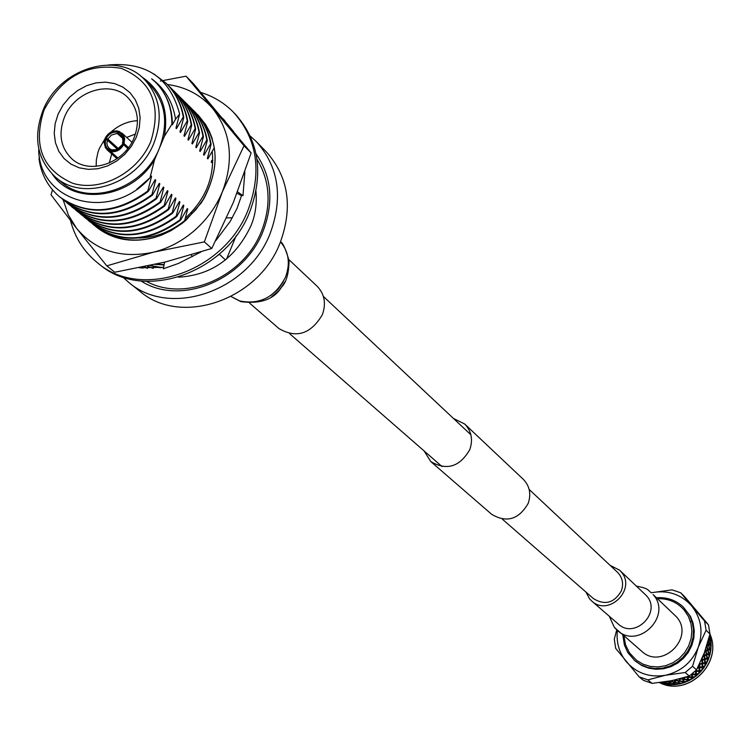 <?xml version="1.0" encoding="UTF-8"?>
<svg xmlns="http://www.w3.org/2000/svg" width="750" height="750" viewBox="0 0 750 750"><rect width="100%" height="100%" fill="white"/><g stroke="black" fill="none" stroke-linecap="round" stroke-linejoin="round"><path stroke-width="1.12" d="M502.294 519.113L593.559 598.697C605.062 605.606 614.353 602.953 621.422 590.728C623.784 583.575 622.463 577.425 617.466 572.259L529.144 489.422M424.078 450.919L430.753 461.531C446.634 470.916 459.637 466.978 469.753 449.719C473.194 439.688 471.506 431.119 464.681 424.012L453.45 418.434M430.753 461.531L491.616 514.275C506.578 523.162 518.766 519.544 528.169 503.419C531.337 494.025 529.706 485.981 523.256 479.278L464.681 424.012M139.191 238.022C155.981 237.609 171.562 231.469 185.916 219.609L195.797 209.747L204.066 198.319C220.575 166.125 218.494 138.272 197.822 114.75L197.859 114.787M185.269 218.269C205.762 199.228 214.734 176.888 212.194 151.228M95.372 226.219L96.3 226.997C114.234 240.816 135.262 243.769 159.403 235.856L154.388 237.516L161.653 235.059L171.047 230.644L182.053 223.425L186.15 220.05L201.159 203.025C220.781 169.547 219.675 140.128 197.841 114.769M106.688 233.091C122.663 241.331 140.231 242.25 159.403 235.856M160.369 81.066L186.066 76.181L193.444 83.7L251.137 152.963L233.391 202.369L211.772 248.466L165.056 262.078L114.778 272.231L106.8 265.875L76.566 228.338C95.709 250.922 121.294 258.891 153.328 252.225C168.422 248.428 182.175 241.172 194.559 230.456C206.85 219.609 216.103 206.756 222.328 191.897L204.356 241.894L153.328 252.225L106.8 265.875M96.3 226.997L96.347 227.034C112.706 239.803 132.047 243.291 154.388 237.516M186.066 76.181L244.022 145.8L222.328 191.897C234.216 160.106 231.075 132.403 212.925 108.806C201.141 95.044 185.963 86.934 167.372 84.488M63.15 199.744L68.325 214.922L76.566 228.338L51 194.775L52.547 189.919M251.137 152.963L244.022 145.8M211.772 248.466L204.356 241.894M204.066 198.319L201.159 203.025M70.481 220.528C75.038 237.825 84.047 251.916 97.509 262.819C141.141 300.581 224.812 271.781 248.203 209.681C262.144 171.469 257.269 139.031 233.578 112.359C224.428 103.041 213.525 96.403 200.859 92.456M97.509 262.819L99.478 264.375C143.053 302.1 226.603 273.356 249.947 211.35C263.869 173.194 258.994 140.794 235.331 114.159L233.578 112.359M233.522 131.512L222.581 118.331M224.841 120.591L223.209 119.081M215.766 240.684L230.278 221.278L237.028 208.425L241.762 194.934L242.972 195.731L244.856 171.956M164.606 262.191L163.322 268.781L178.444 263.438L200.869 252.019M139.2 267.787L163.613 267.3M142.875 268.2L142.856 267.056M141.478 267.338L141.319 268.05M191.297 254.962L192.469 256.547M226.688 217.894L232.341 217.809M237.037 193.266L241.556 195.703M237.6 191.812L242.972 195.731M249.647 303.15L278.888 328.519C296.325 338.709 310.809 334.116 322.331 314.738C326.325 303.516 324.581 294.009 317.128 286.238L288.947 259.688M250.238 136.041L256.191 141.478C278.625 166.613 283.322 197.137 270.3 233.053C248.466 291.328 169.838 318.113 128.747 282.394L122.747 277.022M128.747 282.394L139.903 291.291C180.703 326.766 258.656 300.281 280.247 242.513C293.137 206.916 288.441 176.644 266.156 151.688L256.191 141.478M141.075 281.006C180.113 306.347 244.434 280.35 263.184 230.897C274.003 202.022 271.622 176.344 256.041 153.881M136.341 137.184L131.391 146.325L124.706 154.425L116.625 161.072L107.55 165.919L97.969 168.731L88.35 169.369L79.181 167.803L70.941 164.119L64.031 158.513L58.791 151.284L55.462 142.781L54.225 133.444L55.125 123.741L58.106 114.141L63.028 105.122L69.638 97.134L77.606 90.553L86.55 85.716L96.028 82.866L105.572 82.144L114.713 83.597L122.981 87.15L129.975 92.644L135.338 99.806L138.778 108.291L140.128 117.666L139.303 127.463L136.341 137.184M64.416 117.253C58.144 134.053 60.647 147.938 71.934 158.897C89.334 175.181 124.228 163.453 134.091 137.784C140.072 121.678 137.916 108.188 127.613 97.322C110.466 79.688 74.522 91.162 64.416 117.253M105.384 138.112L99.413 148.322L98.006 152.128L96.347 159.9L96.159 166.359M111.722 153.928L109.256 163.031M150.816 141.441C161.859 105.487 151.978 81.112 121.153 68.316C87.581 62.822 61.875 76.706 44.034 109.997C32.672 145.331 42.216 169.753 72.666 183.253C101.119 192.225 138.047 172.594 150.816 141.441M43.031 110.334C59.25 68.597 116.981 50.428 144.141 79.153C160.087 96.384 163.359 117.675 153.966 143.006C138.384 183.666 83.325 202.453 55.509 177.159C37.069 159.675 32.916 137.4 43.031 110.334M38.841 149.231L38.681 150.188C39.712 202.912 110.953 222.234 150.009 177.787L154.519 159.881L159.431 148.106C168.778 122.888 165.497 101.681 149.606 84.506L144.141 79.153M112.134 149.784L115.35 149.766L117.741 148.884L122.522 144.375C119.794 149.081 116.006 151.116 111.15 150.459L112.134 149.784M117.291 149.109L107.381 140.194L106.894 143.419L107.409 145.838L109.106 148.266L111.731 150.056M117.497 149.016L105.263 138C108.319 132.647 112.603 130.341 118.116 131.1L118.969 131.869M128.494 147.609L124.041 143.559L124.669 138.572L123.412 134.859L119.166 131.4L118.688 132.525C122.953 134.578 124.388 138.15 122.991 143.25L122.447 143.391L122.934 140.831L122.428 137.794L120.769 135.375L118.725 134.109L118.688 132.525M226.566 259.069L236.109 235.847M153.666 73.8L166.153 83.259C175.266 92.484 180.966 103.725 183.272 116.972L183.778 117.459L179.972 132.019L180.469 132.497L187.266 120.881L187.762 121.369L183.966 135.862L184.462 136.35L191.222 124.763L191.719 125.241L187.931 139.688L188.428 140.166L195.159 128.616L195.647 129.094L191.878 143.484L192.366 143.963L199.069 132.441L199.547 132.919L195.787 147.263L196.275 147.731L202.941 136.237L203.428 136.716L199.678 151.003L200.166 151.472L206.803 140.016L207.281 140.484L203.541 154.725L204.019 155.194L210.628 143.766L211.106 144.234L207.375 158.428L207.853 158.887L214.35 147.609M166.397 83.513L166.65 83.756C175.762 92.991 181.472 104.222 183.778 117.459M168.375 85.547L170.175 87.263C179.259 96.469 184.959 107.672 187.266 120.881M170.428 87.516L170.672 87.759C179.766 96.966 185.456 108.159 187.762 121.369M172.387 89.541L174.178 91.237C183.244 100.416 188.925 111.591 191.222 124.763M174.422 91.481L174.675 91.734C183.731 100.912 189.412 112.078 191.719 125.241M176.372 93.497L178.144 95.184C187.191 104.344 192.863 115.481 195.159 128.616M178.387 95.428L178.641 95.672C187.678 104.831 193.35 115.969 195.647 129.094M180.328 97.425L182.091 99.103C191.109 108.244 196.762 119.353 199.069 132.441M182.334 99.347L182.578 99.591C191.597 108.722 197.25 119.831 199.547 132.919M184.256 101.334L186.009 103.003C195 112.106 200.653 123.188 202.941 136.237M186.253 103.247L186.497 103.481C195.488 112.594 201.131 123.666 203.428 136.716M188.166 105.216L189.9 106.866C198.872 115.959 204.506 127.003 206.803 140.016M190.144 107.109L190.378 107.353C199.35 116.438 204.984 127.481 207.281 140.484M192.037 109.069L193.763 110.709C202.716 119.775 208.331 130.791 210.628 143.766M194.006 110.953L194.241 111.188C203.194 120.253 208.809 131.259 211.106 144.234M195.891 112.894L205.388 124.116L209.362 131.287L212.353 138.947M225.441 259.978L219.291 254.156M217.209 255.947L219.188 254.419M153.347 268.406L147.216 266.147M160.397 267.787L149.869 265.575M161.85 267.581L150.366 265.472M164.062 264.994L155.213 264.394M164.138 264.581L156.178 264.178M184.659 220.641L187.753 209.025L187.266 208.594L180.6 220.153C149.803 242.344 121.078 244.106 94.425 225.459L94.162 225.244M180.6 220.153L180.113 219.722C149.306 241.913 120.562 243.684 93.909 225.028L92.1 223.481M180.113 219.722L183.844 205.5L183.347 205.059L176.662 216.656C145.762 238.922 116.953 240.703 90.234 222.019L89.972 221.794M176.662 216.656L176.166 216.216C145.256 238.491 116.438 240.281 89.709 221.578L87.9 220.022M176.166 216.216L179.906 201.947L179.409 201.497L172.688 213.131C141.694 235.472 112.8 237.281 86.016 218.541L85.753 218.325M172.688 213.131L172.191 212.691C141.188 235.041 112.284 236.85 85.481 218.109L83.662 216.544M172.191 212.691L175.941 198.366L175.444 197.916L168.694 209.578C137.597 232.012 108.619 233.831 81.769 215.053L81.497 214.828M168.694 209.578L168.188 209.138C137.081 231.572 108.094 233.4 81.234 214.612L79.397 213.038M168.188 209.138L171.956 194.756L171.45 194.306L164.662 206.006C133.472 228.516 104.409 230.363 77.484 211.537L77.222 211.312M164.662 206.006L164.166 205.556C132.956 228.084 103.884 229.922 76.95 211.097L75.103 209.503M164.166 205.556L167.934 191.128L167.428 190.678L160.612 202.406C129.319 225 100.172 226.866 73.181 207.994L72.909 207.769M160.612 202.406L160.106 201.956C128.794 224.559 99.638 226.425 72.638 207.553L70.772 205.95M160.106 201.956L163.884 187.481L163.378 187.022L156.534 198.787C125.128 221.466 95.897 223.341 68.841 204.431L68.569 204.206M156.534 198.787L156.019 198.328C124.603 221.016 95.362 222.9 68.297 203.981L66.422 202.369M156.019 198.328L159.816 183.797L159.3 183.338L152.428 195.141C120.919 217.903 91.603 219.797 64.472 200.841L64.2 200.616M152.428 195.141L151.912 194.681C120.394 217.453 91.059 219.356 63.928 200.391L62.034 198.759M151.912 194.681L155.709 180.094L155.194 179.625L148.284 191.466C116.681 214.312 87.272 216.234 60.075 197.222L59.803 196.997M148.284 191.466L147.769 191.006C116.147 213.863 86.728 215.784 59.522 196.772C48 186.956 41.166 174.328 39.019 158.897L39.525 156.947M52.5 174.422C74.062 206.55 131.325 198.806 154.519 159.881M55.509 177.159L61.378 182.062C89.109 207.272 143.934 188.597 159.431 148.106L164.344 136.35C169.022 109.716 161.278 89.737 141.122 76.434M164.344 136.35L171.919 124.144L171.872 122.081C171.356 105.994 165.909 92.728 155.55 82.284L151.631 78.788C164.925 88.603 172.884 102.075 175.528 119.222L179.625 114.112C170.222 78 146.447 61.631 108.291 64.987M171.919 124.144L172.406 124.725L175.528 119.222M179.625 114.112L175.95 128.138L176.456 128.625L183.272 116.972M147.769 191.006L151.584 176.363L151.059 175.894L150.009 177.787M191.419 212.344L190.481 213.328M155.606 82.341C166.65 93.506 172.256 107.634 172.406 124.725M176.428 126.431L176.456 128.625M180.441 130.322L180.469 132.497M184.434 134.184L184.462 136.35M188.4 138.028L188.428 140.166M192.338 141.834L192.366 143.963M196.247 145.622L196.275 147.731M200.128 149.391L200.166 151.472M203.991 153.122L204.019 155.194M207.816 156.834L207.853 158.887M211.181 162.094L211.659 162.553L212.794 160.472M211.622 160.519L211.659 162.553M151.584 176.363L136.772 189.272M155.709 180.094L153.797 182.137M159.816 183.797L157.912 185.831M163.884 187.481L162.009 189.488M167.934 191.128L166.078 193.125M171.956 194.756L170.109 196.734M175.941 198.366L174.122 200.316M179.906 201.947L178.097 203.878M183.844 205.5L182.053 207.413M187.753 209.025L185.981 210.928M117.938 158.072L110.681 151.584C116.203 152.353 120.497 150.056 123.572 144.684L127.8 148.528M109.631 151.275L110.109 150.15C105.853 148.088 104.428 144.516 105.834 139.425L104.784 139.116L104.1 142.491L105.459 147.9L117.553 158.344M118.35 148.537L107.85 139.078L105.263 138M122.606 138.309L117.675 133.8L116.091 133.65L111.328 135.159L107.85 139.078M122.203 137.297L118.725 134.109M122.447 143.391L127.922 148.369M110.109 150.15L111.084 149.475M107.381 140.194L105.834 139.425M123.572 144.684L122.522 144.375M110.681 151.584L111.15 150.459M106.303 138.309C109.013 133.613 112.791 131.588 117.647 132.216L118.116 131.1M117.675 133.8L117.647 132.216M137.466 120.675C127.622 121.266 118.734 125.109 110.794 132.216M135.469 134.044L126.666 137.409M124.041 143.559L122.991 143.25M585.928 592.041L589.5 598.762L591.656 600.975C608.644 617.156 636.947 589.012 621.056 571.734L619.547 570.141L610.078 565.331M609.263 616.228L614.391 627.413L641.803 651.356C662.109 670.481 695.325 637.294 676.397 616.781L653.109 594.562C672.619 615.712 638.231 650.091 617.306 630.375L614.541 627.562M657.647 598.706C668.372 598.397 677.231 602.194 684.225 610.097L688.35 616.35L690.938 623.438L691.875 631.003L691.078 638.663L688.612 646.041L684.591 652.744L679.209 658.444L672.75 662.841L665.541 665.728L657.947 666.938L650.363 666.431L643.153 664.228L636.694 660.459L629.513 652.913L625.556 644.897L623.897 636.019M656.653 597.75C667.041 597.028 675.966 600.169 683.419 607.172L689.653 615.591L692.334 622.491L693.488 629.869L693.047 637.397L691.031 644.738L687.544 651.553L682.725 657.544L676.8 662.428L670.041 665.991L662.747 668.072L655.256 668.578L647.906 667.491L641.016 664.856L634.903 660.806L627.741 652.444L624.384 644.944L622.847 635.119M683.419 607.172L690.441 616.359L693.113 623.241L694.266 630.619L693.825 638.137L691.819 645.469L688.331 652.275L683.522 658.256L677.606 663.141L670.856 666.694L663.572 668.775L656.091 669.281L648.741 668.194L641.859 665.559L634.903 660.806M659.316 682.612L662.072 683.663L659.831 682.547M663.675 684.038L666.769 684.553L664.228 683.503L663.675 684.038L663.356 683.334M660.122 682.509L662.831 683.831L663.497 683.184L661.566 682.322M661.941 682.275L663.497 683.184M664.228 683.503L664.087 682.556L664.378 683.334L667.547 684.609L668.269 683.728L665.081 682.537L664.378 683.334M668.419 684.722L671.559 684.834L669 683.981L668.419 684.722L667.987 684.084M665.756 681.712L665.241 682.341L668.269 683.728M669 683.981L668.775 683.044M663.656 683.025L664.35 682.256L663.75 682.013M665.081 682.537L664.95 681.834M673.228 684.788L676.378 684.506L673.819 683.85L673.228 684.788L672.712 684.253M669.9 682.716L669.169 683.756L672.347 684.788L673.097 683.653L669.9 682.716L669.637 681.788M673.266 683.381L674.006 682.106L670.809 681.3L670.069 682.463L673.097 683.653M673.819 683.85L673.528 682.941L677.166 684.356L677.897 682.969L674.728 682.284L673.987 683.569M668.438 683.503L669.169 682.491L666.459 681.6M667.031 681.506L669.169 682.491M668.784 683.034L669.169 683.756M665.016 681.825L665.241 682.341M678.028 684.253L681.141 683.578L678.619 683.119L678.028 684.253L677.456 683.822M678.066 682.641L678.778 681.122L675.628 680.559L674.897 681.975L677.897 682.969M678.619 683.119L678.253 682.256M671.128 680.766L674.006 682.106M674.728 682.284L674.4 681.394L674.897 681.975M669.338 682.238L669.797 681.019M669.647 681.769L670.069 682.463M682.762 683.119L685.772 682.05L683.316 681.778L682.762 683.119L682.144 682.8M679.5 681.244L678.787 682.781L681.909 683.316L682.603 681.694L679.5 681.244L679.097 680.4M683.316 681.778L682.884 680.981M678.272 682.219L678.787 682.781M674.175 681.806L674.906 680.409L673.913 680.203M675.628 680.559L675.347 679.894M687.337 681.394L690.206 679.959L687.825 679.866L687.337 681.394L686.691 681.188M684.122 679.612L683.466 681.384L686.522 681.694L687.141 679.828L684.122 679.612L683.663 678.844M687.825 679.866L687.356 679.134M680.344 679.209L679.659 680.878L682.762 681.3L683.419 679.547L680.1 678.75M682.913 680.925L683.466 681.384M676.022 679.744L675.797 680.212L678.938 680.766L679.631 679.125L678.975 679.031M679.116 680.363L679.659 680.878M691.678 679.106L694.369 677.334L692.091 677.409L691.678 679.106L691.041 679.012M688.528 677.419L687.956 679.425L690.909 679.509L691.434 677.419L688.528 677.419L688.031 676.716M691.425 676.931L691.434 677.419M692.091 677.409L691.584 676.753M684.834 677.438L684.263 679.191L687.281 679.387L687.853 677.4L685.266 677.306M687.881 676.931L687.853 677.4M687.375 679.05L687.956 679.425M680.569 678.628L683.569 679.134L684.056 677.663M683.691 678.769L684.263 679.191M695.728 676.312L698.184 674.212L696.028 674.447L695.728 676.312L695.1 676.312M692.644 674.691L692.194 676.912L695.016 676.791L695.409 674.494L692.644 674.691L692.128 674.072M695.334 673.969L695.409 674.494M696.028 674.447L695.503 673.866M688.837 676.2L688.65 676.941L691.547 676.931L692.006 674.728L691.031 674.766M691.969 674.212L692.006 674.728M691.603 676.641L692.194 676.912M686.616 676.903L688.106 676.434M688.059 676.622L688.65 676.941M699.412 673.031L701.597 670.659L699.591 671.016L699.412 673.031L698.822 673.125M696.413 671.484L696.112 673.903L698.766 673.594L699.009 671.109L696.413 671.484L695.878 670.941M698.859 670.556L699.009 671.109M699.591 671.016L699.047 670.519M692.897 673.266L692.737 674.166L695.484 673.959L695.803 671.559L694.678 671.681M695.7 671.016L695.803 671.559M695.522 673.716L696.112 673.903M692.147 673.941L692.737 674.166M702.675 669.328L704.559 666.712L702.703 667.181L702.675 669.328L702.122 669.506M699.759 667.837L699.628 670.434L702.103 669.966L702.169 667.312L699.759 667.837L699.188 667.35M701.944 666.75L702.169 667.312M702.703 667.181L702.094 666.712M696.581 669.778L696.469 670.913L699.047 670.528L699.197 667.95L697.378 668.278M699.009 667.388L699.197 667.95M699.066 670.331L699.628 670.434M695.334 671.062L695.925 670.481M695.897 670.772L696.469 670.913M705.469 665.269L707.016 662.438L705.337 663.009L704.963 665.503M702.647 663.816L702.703 666.562L704.981 665.953L704.85 663.159L702.647 663.816L701.991 663.356M704.531 662.597L704.85 663.159M705.337 663.009L704.644 662.559M699.825 664.547L699.788 667.228L702.169 666.694L702.131 663.956L699.422 664.237M701.859 663.394L702.131 663.956M702.169 666.534L702.703 666.562M697.716 667.641L699.225 667.341L699.197 664.697M699.234 667.172L699.788 667.228M707.737 660.9L708.928 657.919L707.428 658.547L707.297 661.181M705.019 659.475L705.291 662.353L707.344 661.641L706.997 658.725L705.019 659.475L704.288 659.053M706.584 658.181L706.997 658.725M707.428 658.547L706.669 658.153M702.469 660.347L702.628 663.178L704.803 662.512L704.559 659.644L702.469 660.347L701.766 659.906M704.194 659.091L704.559 659.644M704.794 662.391L705.291 662.353M699.816 663.403L699.825 663.928L702.112 663.319L701.972 660.506L701.034 660.797M701.653 659.944L701.972 660.506M702.112 663.178L702.628 663.178M709.453 656.306L710.259 653.212L708.966 653.888L709.078 656.625M706.847 654.9L707.334 657.872L709.163 657.075L708.581 654.084L706.847 654.9L706.041 654.525M708.075 653.569L708.581 654.084M708.966 653.888L708.131 653.541M704.569 655.875L704.953 658.809L706.903 658.05L706.434 655.087L704.569 655.875L703.8 655.472M705.975 654.553L706.434 655.087M702.291 658.2L702.413 659.7L704.484 658.978L704.128 656.053L703.116 656.447L702.291 658.2M703.716 655.509L704.128 656.053M704.475 658.875L704.953 658.809M710.588 651.553L711.009 648.403L709.903 649.097L710.278 651.891M708.084 650.156L708.806 653.203L710.4 652.35L709.575 649.294L708.084 650.156L707.222 649.837M708.984 648.834L709.575 649.294M709.903 649.097L709.012 648.816M706.106 651.197L706.716 654.216L708.431 653.391L707.728 650.353L706.106 651.197L705.272 650.841M707.175 649.856L707.728 650.353M704.231 653.644L704.475 655.2L706.312 654.403L705.722 651.384L704.831 651.816L704.231 653.644M705.216 650.869L705.722 651.384M711.122 646.725L711.141 643.566L710.241 644.259L710.878 647.062M708.731 645.319L709.697 648.394L711.038 647.531L709.969 644.456L708.731 645.319L707.812 645.066M710.241 644.259L709.312 644.044L709.969 644.456M707.053 646.388L707.906 649.453L709.378 648.6L708.431 645.516L706.594 646.238M707.784 645.084L708.431 645.516M705.637 649.116L705.956 650.503L707.55 649.65L706.416 646.763M711.047 641.897L710.672 638.775L709.969 639.431L710.869 642.216M708.759 640.462L709.978 643.547L711.066 642.694L709.753 639.628L708.328 640.388M709.003 639.309L709.753 639.628M709.969 639.431L709.012 639.3M707.737 642.459L708.488 644.616L709.716 643.744L708.178 640.931M706.809 645.544L708.197 644.812L707.578 642.994M709.087 637.537L709.65 638.728L710.494 637.922L709.5 635.944M709.575 635.616L710.372 637.144L709.791 634.753M708.506 639.722L709.444 638.925L708.984 637.931M701.372 660.028L701.597 659.513M703.913 654.516L703.472 655.603L703.913 654.516M708.469 624.844L709.969 634.031L706.078 630.225L704.569 620.991L708.469 624.844L684.759 596.794L680.737 592.781L691.575 605.803C701.203 618.066 703.434 631.875 698.278 647.25C692.044 662.259 681.094 671.606 665.419 675.272C649.594 677.812 636.534 673.256 626.231 661.613C619.059 652.584 616.116 642.188 617.391 630.45M704.569 620.991L691.575 605.803C681.112 594.319 668.044 589.913 652.397 592.584L672.019 589.856L680.737 592.781M651.45 592.791L652.397 592.584L651.45 592.781M639.141 676.838L647.869 679.894L652.116 683.381L643.434 680.344L639.141 676.838L615.694 648.375L614.297 639.197L616.725 629.869M685.228 672.516L692.559 666.262L696.534 669.853L689.259 676.059L685.228 672.516L665.419 675.272L647.869 679.894M706.078 630.225L698.278 647.25L692.559 666.262M696.534 669.853L704.288 652.894L709.969 634.031M652.116 683.381L671.737 680.653L689.259 676.059M706.05 662.1L705.366 663.413M710.672 638.775L710.109 638.447M711.141 643.566L710.644 643.153M711.009 648.403L710.588 647.925M710.259 653.212L709.941 652.678M708.928 657.919L708.694 657.347M707.016 662.438L706.875 661.847M704.559 666.712L704.513 666.103M701.597 670.659L701.644 670.059M698.184 674.212L698.306 673.65M694.369 677.334L694.556 676.819M701.916 659.738L702.413 659.7M691.078 621.694L690.281 621.094M231.075 296.541L239.794 300.966C259.95 304.988 275.194 297.028 285.534 277.087C290.475 263.541 288.797 251.813 280.509 241.875C282.778 242.503 285.628 248.822 289.078 260.803C288.769 273.769 286.266 282.534 281.569 287.1C274.2 299.306 260.634 304.163 240.881 301.659L231.056 296.55M271.791 296.522L279.216 290.391L284.578 282.384M591.656 600.975L618.234 624C634.688 639.675 661.987 612.553 646.575 595.809L619.547 570.141M709.95 634.116C722.775 662.353 689.325 696.112 661.134 683.409M323.4 296.466L470.887 434.794M289.697 333.741L442.097 466.622M255.984 191.391C256.988 204.488 255.197 216.178 250.631 226.463C235.284 258.384 211.209 275.297 178.397 277.191M147.375 268.453L144.713 266.672M256.969 159.234C270.028 180.956 271.556 204.881 261.572 231.028C243.994 277.013 185.484 302.709 146.494 281.4M121.95 133.088L131.934 142.247M166.65 83.756L166.153 83.259M170.672 87.759L170.175 87.263M174.675 91.734L174.178 91.237M178.641 95.672L178.144 95.184M182.578 99.591L182.091 99.103M186.497 103.481L186.009 103.003M190.378 107.353L189.9 106.866M194.241 111.188L193.763 110.709M198.075 115.003L197.597 114.525M94.425 225.459L93.909 225.028M90.234 222.019L89.709 221.578M86.016 218.541L85.481 218.109M81.769 215.053L81.234 214.612M77.484 211.537L76.95 211.097M73.181 207.994L72.638 207.553M68.841 204.431L68.297 203.981M64.472 200.841L63.928 200.391M60.075 197.222L59.522 196.772M106.95 149.672L117.056 158.691M283.688 280.997L278.091 289.378L270.328 295.772M709.95 634.087C722.888 662.438 689.344 696.244 661.05 683.391M636.487 586.125C650.363 588.741 647.625 590.719 651.375 592.706"/></g></svg>
